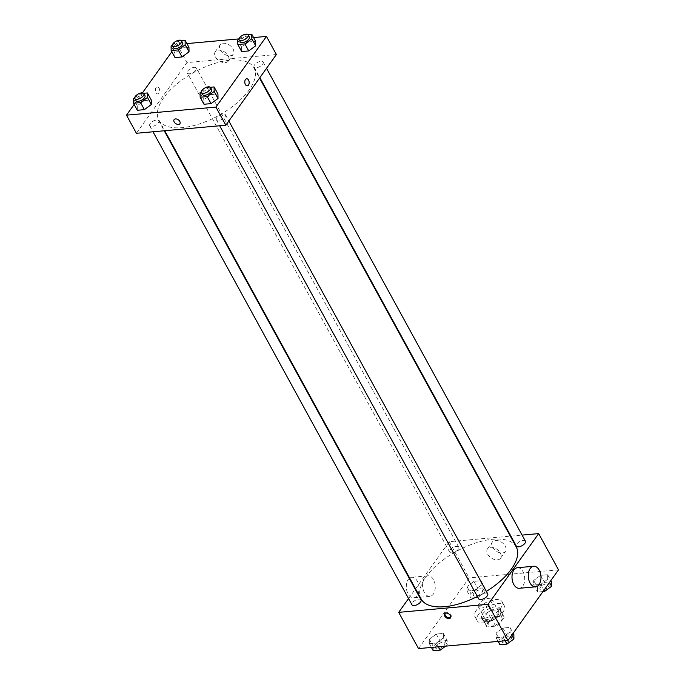 <?xml version="1.0" encoding="UTF-8"?>
<svg xmlns="http://www.w3.org/2000/svg" width="685" height="685" viewBox="0 0 685 685"><rect width="100%" height="100%" fill="white"/><g stroke="black" fill="none" stroke-linecap="round" stroke-linejoin="round"><path stroke-width="0.51" stroke-dasharray="3.42 2.57" d="M479.115 603.725A7.749 3.545 -28.7 0 0 478.421 606.893A7.749 3.545 -28.7 0 0 486.924 606.285A7.749 3.545 -28.7 0 0 492.01 599.461A7.749 3.545 -28.7 0 0 486.153 598.904A7.749 3.545 -28.7 0 0 479.115 603.725M489.039 621.843A7.749 3.545 -28.7 0 0 488.337 625.011A7.749 3.545 -28.7 0 0 496.839 624.403A7.749 3.545 -28.7 0 0 501.925 617.57A7.749 3.545 -28.7 0 0 496.068 617.022A7.749 3.545 -28.7 0 0 489.039 621.843M494.587 616.457L503.15 615.687A10.001 4.581 -28.7 0 1 503.903 616.491A10.001 4.581 -28.7 0 1 504.16 617.313L499.322 624.078A10.001 4.581 -28.7 0 1 495.675 626.124L487.121 626.903A10.001 4.581 -28.7 0 1 486.367 626.09A10.001 4.581 -28.7 0 1 486.11 625.268L490.948 618.504A10.001 4.581 -28.7 0 1 494.587 616.457L491.282 610.421L499.844 609.65L503.15 615.687M495.675 626.124L492.369 620.088L483.815 620.858L487.121 626.903M486.11 625.268L482.805 619.231L487.643 612.467L490.948 618.504M482.805 619.231A10.001 4.581 -28.7 0 0 483.062 620.053A10.001 4.581 -28.7 0 0 483.815 620.858M492.369 620.088A10.001 4.581 -28.7 0 0 496.017 618.041L499.322 624.078M499.844 609.65A10.001 4.581 -28.7 0 1 500.598 610.455A10.001 4.581 -28.7 0 1 500.855 611.277L496.017 618.041M491.282 610.421A10.001 4.581 -28.7 0 0 487.643 612.467M487.232 621.68A10.326 4.735 151.3 0 1 482.771 620.216A10.326 4.735 151.3 0 1 489.552 611.106A10.326 4.735 151.3 0 1 500.889 610.292A10.326 4.735 151.3 0 1 497.49 617.116A10.326 4.735 151.3 0 1 487.232 621.68M486.127 619.668A10.326 4.735 -28.7 0 0 496.385 615.096A10.326 4.735 -28.7 0 0 499.785 608.28A10.326 4.735 -28.7 0 0 491.976 607.544A10.326 4.735 -28.7 0 0 482.6 613.974A10.326 4.735 -28.7 0 0 481.666 618.204A10.326 4.735 -28.7 0 0 486.127 619.668M500.855 611.277L504.16 617.313M478.532 614.342A15.49 7.098 -28.7 0 0 477.137 620.678A15.49 7.098 -28.7 0 0 494.133 619.471A15.49 7.098 -28.7 0 0 504.314 605.805A15.49 7.098 -28.7 0 0 492.601 604.701A15.49 7.098 -28.7 0 0 478.532 614.342M476.323 610.318A15.49 7.098 -28.7 0 0 474.936 616.654A15.49 7.098 -28.7 0 0 491.933 615.438A15.49 7.098 -28.7 0 0 502.114 601.772A15.49 7.098 -28.7 0 0 490.4 600.676A15.49 7.098 -28.7 0 0 476.323 610.318M510.06 631.913L503.09 637.05L496.051 637.684L495.974 633.188L502.944 628.051L509.983 627.417L510.06 631.913L503.09 637.05L496.051 637.684L495.974 633.188L502.944 628.051L509.983 627.417L510.06 631.913L511.815 635.132M547.743 579.227L540.773 584.365L533.735 584.999L533.658 580.495L540.628 575.357L547.666 574.724L547.743 579.227L540.773 584.365L533.735 584.999L533.658 580.495L540.628 575.357L547.666 574.724L547.743 579.227L549.498 582.447M418.526 648.592L469.079 577.909L558.515 569.843M443.383 637.932L436.422 643.069L429.375 643.703L429.307 639.199L436.268 634.07L443.315 633.428L443.383 637.932L436.422 643.069L429.375 643.703L429.307 639.199L436.268 634.07L443.315 633.428L443.383 637.932L447.245 644.979L445.661 646.143M481.067 585.247L474.106 590.384L467.059 591.018L466.99 586.514L473.951 581.377L480.998 580.743L481.067 585.247L474.106 590.384L467.059 591.018L466.99 586.514L473.951 581.377L480.998 580.743L481.067 585.247L484.929 592.285L477.959 597.423L470.92 598.065L470.843 593.561L477.813 588.424L484.852 587.79L484.929 592.285M516.242 546.947A54.218 24.84 -28.7 0 0 475.253 543.085A54.218 24.84 -28.7 0 0 426.001 576.838A54.218 24.84 -28.7 0 0 421.129 599.015M477.376 596.481A54.218 24.84 -28.7 0 0 486.376 591.403M415.538 588.809L449.24 541.681L510.342 536.167M510.864 536.115L522.081 535.105M408.56 598.562L415.23 589.237M525.395 541.15A5.163 2.363 -28.7 0 0 521.49 540.782A5.163 2.363 -28.7 0 0 516.798 543.993A5.163 2.363 -28.7 0 0 516.336 546.108M487.711 593.835A5.163 2.363 -28.7 0 0 483.807 593.467A5.163 2.363 -28.7 0 0 479.115 596.686A5.163 2.363 -28.7 0 0 478.652 598.801M421.035 599.854A5.163 2.363 -28.7 0 0 417.131 599.486A5.163 2.363 -28.7 0 0 412.447 602.706A5.163 2.363 -28.7 0 0 411.976 604.812M458.256 549.276A5.163 2.363 151.3 0 1 453.564 552.495A5.163 2.363 151.3 0 1 449.66 552.127A5.163 2.363 151.3 0 1 453.059 547.572A5.163 2.363 151.3 0 1 458.719 547.169A5.163 2.363 151.3 0 1 458.256 549.276M449.24 541.681L469.079 577.909M492.592 547.272A8.04 5.18 -144.4 0 0 499.151 552.564A8.04 5.18 -144.4 0 0 505.462 551.374A8.04 5.18 -144.4 0 0 501.934 542.486A8.04 5.18 -144.4 0 0 492.378 542.023A8.04 5.18 -144.4 0 0 492.592 547.272M517.432 567.719A10.326 6.328 -95.2 0 1 524.085 574.33A10.326 6.328 -95.2 0 1 522.766 586.06A10.326 6.328 -95.2 0 1 519.29 588.287M424.52 578.02A10.326 6.328 84.8 0 0 423.21 589.751A10.326 6.328 84.8 0 0 429.855 596.361A10.326 6.328 84.8 0 0 435.223 585.504A10.326 6.328 84.8 0 0 427.997 575.794A10.326 6.328 84.8 0 0 424.52 578.02M409.27 578.363A10.326 6.328 84.8 0 0 408.26 579.493A10.326 6.328 84.8 0 0 406.95 591.215A10.326 6.328 84.8 0 0 413.594 597.825A10.326 6.328 84.8 0 0 418.963 586.976A10.326 6.328 84.8 0 0 411.736 577.258A10.326 6.328 84.8 0 0 409.656 578.063M487.686 554.131A8.04 5.18 -144.4 0 0 494.245 559.422A8.04 5.18 -144.4 0 0 500.547 558.241A8.04 5.18 -144.4 0 0 497.027 549.353A8.04 5.18 -144.4 0 0 487.472 548.882A8.04 5.18 -144.4 0 0 487.686 554.131M445.01 613.452A3.553 2.286 35.6 0 1 445.233 612.998A3.553 2.286 35.6 0 1 449.454 613.203A3.553 2.286 35.6 0 1 451.013 617.125A3.553 2.286 35.6 0 1 450.653 617.485M163.715 97.749A54.218 24.84 -28.7 0 0 158.834 119.935A54.218 24.84 -28.7 0 0 218.327 115.697A54.218 24.84 -28.7 0 0 253.955 67.866A54.218 24.84 -28.7 0 0 212.966 64.005A54.218 24.84 -28.7 0 0 163.715 97.749M195.97 70.195A5.163 2.363 151.3 0 1 191.278 73.415A5.163 2.363 151.3 0 1 187.373 73.047A5.163 2.363 151.3 0 1 190.764 68.491A5.163 2.363 151.3 0 1 196.432 68.089A5.163 2.363 151.3 0 1 195.97 70.195M216.828 117.606A5.163 2.363 -28.7 0 0 216.357 119.721A5.163 2.363 -28.7 0 0 222.026 119.31A5.163 2.363 -28.7 0 0 225.416 114.755A5.163 2.363 -28.7 0 0 221.512 114.386A5.163 2.363 -28.7 0 0 216.828 117.606M150.152 123.625A5.163 2.363 -28.7 0 0 149.69 125.732A5.163 2.363 -28.7 0 0 155.358 125.329A5.163 2.363 -28.7 0 0 158.749 120.774A5.163 2.363 -28.7 0 0 154.844 120.406A5.163 2.363 -28.7 0 0 150.152 123.625M254.512 64.912A5.163 2.363 -28.7 0 0 254.041 67.027A5.163 2.363 -28.7 0 0 259.709 66.625A5.163 2.363 -28.7 0 0 263.1 62.07A5.163 2.363 -28.7 0 0 259.195 61.701A5.163 2.363 -28.7 0 0 254.512 64.912M136.401 133.275L186.954 62.6L276.389 54.526M241.685 51.572L241.617 47.068L248.578 41.931L255.625 41.297L248.578 41.931L241.617 47.068L241.685 51.572M137.334 110.276L137.257 105.773L144.227 100.635L151.265 100.001L144.227 100.635L137.257 105.773L137.334 110.276M171.824 51.76L177.038 44.482L186.911 43.592M239.074 38.882L253.587 37.572M134.149 104.454L142.437 92.86M204.002 104.257L203.933 99.753L210.894 94.616L217.941 93.982L210.894 94.616L203.933 99.753L204.002 104.257M175.017 57.583L174.94 53.087L181.91 47.95L188.949 47.316L181.91 47.95L174.94 53.087L175.017 57.583M177.038 44.482L186.954 62.6M220.382 50.073A8.04 5.18 -144.4 0 0 226.949 55.365A8.04 5.18 -144.4 0 0 233.251 54.183A8.04 5.18 -144.4 0 0 229.723 45.296A8.04 5.18 -144.4 0 0 220.176 44.825A8.04 5.18 -144.4 0 0 220.382 50.073M156.034 87.62A3.553 2.175 84.8 0 0 155.581 91.653A3.553 2.175 84.8 0 0 157.867 93.922A3.553 2.175 84.8 0 0 159.708 90.197A3.553 2.175 84.8 0 0 157.225 86.858A3.553 2.175 84.8 0 0 156.034 87.62A3.553 2.175 84.8 0 0 155.581 91.653A3.553 2.175 84.8 0 0 157.867 93.922A3.553 2.175 84.8 0 0 159.716 90.197A3.553 2.175 84.8 0 0 157.225 86.849A3.553 2.175 84.8 0 0 156.034 87.62M247.302 85.856L247.302 85.856A3.553 2.175 -95.2 0 1 244.81 82.517A3.553 2.175 -95.2 0 1 246.66 78.784L246.66 78.784M215.475 56.941A8.04 5.18 -144.4 0 0 222.043 62.224A8.04 5.18 -144.4 0 0 228.345 61.042A8.04 5.18 -144.4 0 0 224.817 52.154A8.04 5.18 -144.4 0 0 215.261 51.692A8.04 5.18 -144.4 0 0 215.475 56.941M174.101 119.627L174.101 119.627A3.553 2.286 35.6 0 1 178.323 119.832A3.553 2.286 35.6 0 1 179.881 123.754L179.872 123.762M172.372 45.09L178.049 40.903L181.311 40.612M182.655 42.924A5.163 2.363 -28.7 0 0 178.751 42.556A5.163 2.363 -28.7 0 0 174.058 45.767A5.163 2.363 -28.7 0 0 173.596 47.881M171.087 46.041L174.94 53.087M178.049 40.903L181.91 47.95M239.039 39.079L244.725 34.884L247.979 34.592M249.323 36.904A5.163 2.363 -28.7 0 0 245.418 36.536A5.163 2.363 -28.7 0 0 240.735 39.756A5.163 2.363 -28.7 0 0 240.264 41.871M237.755 40.021L241.617 47.068M244.725 34.884L248.578 41.931M134.688 97.784L140.374 93.588L143.627 93.297M144.972 95.609A5.163 2.363 -28.7 0 0 141.067 95.249A5.163 2.363 -28.7 0 0 136.375 98.46A5.163 2.363 -28.7 0 0 135.913 100.575M133.404 98.726L137.257 105.773M140.374 93.588L144.227 100.635M201.356 91.764L207.041 87.577L210.295 87.278M211.648 89.598A5.163 2.363 -28.7 0 0 207.743 89.23A5.163 2.363 -28.7 0 0 203.051 92.441A5.163 2.363 -28.7 0 0 202.589 94.556M200.071 92.715L203.933 99.753M207.041 87.577L210.894 94.616M473.823 593.287A5.163 2.363 -28.7 0 0 473.352 595.402A5.163 2.363 -28.7 0 0 479.021 595A5.163 2.363 -28.7 0 0 482.411 590.444A5.163 2.363 -28.7 0 0 478.507 590.076A5.163 2.363 -28.7 0 0 473.823 593.287M474.106 590.384L477.959 597.423M467.059 591.018L470.92 598.065M466.99 586.514L470.843 593.561M473.951 581.377L477.813 588.424M480.998 580.743L484.852 587.79M473.832 593.304A5.163 2.363 -28.7 0 0 473.369 595.419A5.163 2.363 -28.7 0 0 479.029 595.017A5.163 2.363 -28.7 0 0 482.42 590.461A5.163 2.363 -28.7 0 0 478.524 590.093A5.163 2.363 -28.7 0 0 473.832 593.304M542.982 591.557L537.588 592.046L537.511 587.542L544.481 582.404L551.519 581.77M540.491 587.276A5.163 2.363 -28.7 0 0 540.028 589.391A5.163 2.363 -28.7 0 0 545.688 588.98A5.163 2.363 -28.7 0 0 549.087 584.425A5.163 2.363 -28.7 0 0 545.183 584.057A5.163 2.363 -28.7 0 0 540.491 587.276M540.773 584.365L543.958 590.187M533.735 584.999L537.588 592.046M533.658 580.495L537.511 587.542M540.628 575.357L544.481 582.404M547.666 574.724L550.851 580.546M540.499 587.293A5.163 2.363 -28.7 0 0 540.037 589.4A5.163 2.363 -28.7 0 0 545.705 588.997A5.163 2.363 -28.7 0 0 549.096 584.442A5.163 2.363 -28.7 0 0 545.192 584.074A5.163 2.363 -28.7 0 0 540.499 587.293M433.237 650.75L433.16 646.246L440.13 641.109L447.168 640.475L447.245 644.979M436.139 645.981A5.163 2.363 -28.7 0 0 435.677 648.096A5.163 2.363 -28.7 0 0 441.337 647.685A5.163 2.363 -28.7 0 0 444.736 643.129A5.163 2.363 -28.7 0 0 440.832 642.77A5.163 2.363 -28.7 0 0 436.139 645.981A5.163 2.363 -28.7 0 0 435.686 648.113A5.163 2.363 -28.7 0 0 441.346 647.702A5.163 2.363 -28.7 0 0 444.745 643.146A5.163 2.363 -28.7 0 0 440.84 642.778A5.163 2.363 -28.7 0 0 436.148 645.998M436.422 643.069L438.46 646.794M429.375 643.703L431.413 647.428M429.307 639.199L433.16 646.246M436.268 634.07L440.13 641.109M443.315 633.428L447.168 640.475M499.904 644.731L499.836 640.235L506.797 635.098L513.844 634.456M502.807 639.961A5.163 2.363 -28.7 0 0 502.345 642.076A5.163 2.363 -28.7 0 0 508.013 641.674A5.163 2.363 -28.7 0 0 511.404 637.119A5.163 2.363 -28.7 0 0 507.499 636.75A5.163 2.363 -28.7 0 0 502.807 639.961M503.09 637.05L505.128 640.775M496.051 637.684L498.089 641.408M495.974 633.188L499.836 640.235M502.944 628.051L506.797 635.098M509.983 627.417L513.176 633.24M502.816 639.978A5.163 2.363 -28.7 0 0 502.353 642.093A5.163 2.363 -28.7 0 0 508.022 641.691A5.163 2.363 -28.7 0 0 511.412 637.136A5.163 2.363 -28.7 0 0 507.508 636.767A5.163 2.363 -28.7 0 0 502.816 639.978M501.925 617.57L492.01 599.461M488.337 625.011L478.421 606.893M481.666 618.204L482.771 620.216M499.785 608.28L500.889 610.292M500.598 610.455L503.903 616.491M483.062 620.053L486.367 626.09M474.936 616.654L477.137 620.678M502.114 601.772L504.314 605.805M427.997 575.794L411.736 577.258M429.855 596.361L413.594 597.825M500.547 558.241L505.462 551.374M487.472 548.882L492.378 542.023M445.233 612.998L444.651 613.803M451.013 617.125L450.43 617.938M158.834 119.935L164.743 130.724M253.955 67.866L259.546 78.073M458.719 547.169L196.432 68.089M449.66 552.127L187.373 73.047M216.357 119.721L219.671 125.766M225.416 114.755L228.841 121.005M149.69 125.732L153.003 131.777M158.749 120.774L164.22 130.766M254.041 67.027L259.855 77.645M263.1 62.07L266.525 68.32M228.345 61.042L233.251 54.183M215.261 51.692L220.176 44.825"/><path stroke-width="1.03" d="M522.081 535.105L538.675 533.606L558.515 569.843L507.962 640.518L418.526 648.592L398.696 612.356L408.56 598.562M538.675 533.606L488.131 604.29L507.962 640.518M488.131 604.29L398.696 612.356M444.745 616.123A3.553 2.286 35.6 0 1 444.651 613.803A3.553 2.286 35.6 0 1 448.872 614.008A3.553 2.286 35.6 0 1 450.43 617.938A3.553 2.286 35.6 0 1 447.647 618.461A3.553 2.286 35.6 0 1 444.745 616.123M164.743 130.724L421.129 599.015A54.218 24.84 -28.7 0 0 477.376 596.481M486.376 591.403A54.218 24.84 -28.7 0 0 516.242 546.947L259.546 78.073M510.342 536.167L510.864 536.115M415.23 589.237L415.538 588.809M259.855 77.645L516.336 546.108A5.163 2.363 -28.7 0 0 521.996 545.705A5.163 2.363 -28.7 0 0 525.395 541.15L266.525 68.32M219.671 125.766L478.652 598.801A5.163 2.363 -28.7 0 0 484.312 598.39A5.163 2.363 -28.7 0 0 487.711 593.835L228.841 121.005M153.003 131.777L411.976 604.812A5.163 2.363 -28.7 0 0 417.644 604.41A5.163 2.363 -28.7 0 0 421.035 599.854L164.22 130.766M535.55 586.822L519.29 588.287A10.326 6.328 -95.2 0 1 512.063 578.577A10.326 6.328 -95.2 0 1 517.432 567.719L533.692 566.255A10.326 6.328 -95.2 0 1 540.345 572.865A10.326 6.328 -95.2 0 1 539.035 584.588A10.326 6.328 -95.2 0 1 535.55 586.822A10.326 6.328 -95.2 0 1 528.323 577.104A10.326 6.328 -95.2 0 1 533.692 566.255M450.653 617.485A3.553 2.286 35.6 0 1 445.327 615.31A3.553 2.286 35.6 0 1 445.01 613.452M253.587 37.572L266.474 36.408L276.389 54.526L225.836 125.209L136.401 133.275L126.485 115.157L134.149 104.454M266.474 36.408L215.921 107.091L225.836 125.209M215.921 107.091L126.485 115.157M179.881 123.754A3.553 2.286 35.6 0 1 177.09 124.276A3.553 2.286 35.6 0 1 174.195 121.947A3.553 2.286 35.6 0 1 174.101 119.627A3.553 2.286 35.6 0 1 178.323 119.832A3.553 2.286 35.6 0 1 179.872 123.762A3.553 2.286 35.6 0 1 177.09 124.285A3.553 2.286 35.6 0 1 174.195 121.947A3.553 2.286 35.6 0 1 174.101 119.627M247.979 34.592L251.763 34.25L255.625 41.297L255.693 45.801L248.732 50.93L241.685 51.572L248.732 50.93L255.693 45.801L251.84 38.754L244.87 43.891L237.832 44.525L237.755 40.021L239.039 39.079M143.627 93.297L147.412 92.954L151.265 100.001L151.342 104.505L144.372 109.643L137.334 110.276L144.372 109.643L151.342 104.505L147.489 97.458L140.519 102.596L133.481 103.23L133.404 98.726L134.688 97.784M186.911 43.592L239.074 38.882M142.437 92.86L171.824 51.76M210.295 87.278L214.08 86.935L217.941 93.982L218.01 98.486L211.048 103.623L204.002 104.257L211.048 103.623L218.01 98.486L214.157 91.439L207.187 96.576L200.148 97.21L200.071 92.715L201.356 91.764M181.311 40.612L185.096 40.269L188.949 47.316L189.026 51.812L182.056 56.949L175.017 57.583L182.056 56.949L189.026 51.812L185.164 44.765L178.203 49.902L171.156 50.544L171.087 46.041L172.372 45.09M246.66 78.784A3.553 2.175 -95.2 0 1 248.946 81.053A3.553 2.175 -95.2 0 1 248.492 85.086A3.553 2.175 -95.2 0 1 247.302 85.856A3.553 2.175 -95.2 0 1 244.819 82.517A3.553 2.175 -95.2 0 1 246.66 78.784A3.553 2.175 -95.2 0 1 248.946 81.053A3.553 2.175 -95.2 0 1 248.501 85.086A3.553 2.175 -95.2 0 1 247.302 85.856M185.096 40.269L185.164 44.765M172.492 45.869L173.596 47.881A5.163 2.363 -28.7 0 0 179.264 47.479A5.163 2.363 -28.7 0 0 182.655 42.924L181.551 40.912A5.163 2.363 -28.7 0 0 177.646 40.543A5.163 2.363 -28.7 0 0 172.962 43.754A5.163 2.363 -28.7 0 0 172.492 45.869A5.163 2.363 -28.7 0 0 178.16 45.467A5.163 2.363 -28.7 0 0 181.551 40.912M178.203 49.902L182.056 56.949M171.156 50.544L175.017 57.583M188.949 47.316L189.026 51.812M251.763 34.25L251.84 38.754M239.168 39.85L240.264 41.871A5.163 2.363 -28.7 0 0 245.932 41.46A5.163 2.363 -28.7 0 0 249.323 36.904L248.227 34.892A5.163 2.363 -28.7 0 0 244.322 34.524A5.163 2.363 -28.7 0 0 239.63 37.743A5.163 2.363 -28.7 0 0 239.168 39.85A5.163 2.363 -28.7 0 0 244.828 39.447A5.163 2.363 -28.7 0 0 248.227 34.892M244.87 43.891L248.732 50.93M237.832 44.525L241.685 51.572M255.625 41.297L255.693 45.801M147.412 92.954L147.489 97.458M134.817 98.563L135.913 100.575A5.163 2.363 -28.7 0 0 141.581 100.164A5.163 2.363 -28.7 0 0 144.972 95.609L143.867 93.597A5.163 2.363 -28.7 0 0 139.971 93.228A5.163 2.363 -28.7 0 0 135.279 96.448A5.163 2.363 -28.7 0 0 134.817 98.563A5.163 2.363 -28.7 0 0 140.476 98.152A5.163 2.363 -28.7 0 0 143.867 93.597M140.519 102.596L144.372 109.643M133.481 103.23L137.334 110.276M151.265 100.001L151.342 104.505M214.08 86.935L214.157 91.439M201.484 92.543L202.589 94.556A5.163 2.363 -28.7 0 0 208.249 94.153A5.163 2.363 -28.7 0 0 211.648 89.598L210.543 87.586A5.163 2.363 -28.7 0 0 206.639 87.218A5.163 2.363 -28.7 0 0 201.947 90.429A5.163 2.363 -28.7 0 0 201.484 92.543A5.163 2.363 -28.7 0 0 207.153 92.141A5.163 2.363 -28.7 0 0 210.543 87.586M207.187 96.576L211.048 103.623M200.148 97.21L204.002 104.257M217.941 93.982L218.01 98.486M550.851 580.546L551.519 581.77L551.596 586.274L544.626 591.412L542.982 591.557M549.498 582.447L551.596 586.274M543.958 590.187L544.626 591.412M445.661 646.143L440.275 650.116L433.237 650.75L431.413 647.428M438.46 646.794L440.275 650.116M513.176 633.24L513.844 634.456L513.913 638.959L506.951 644.097L499.904 644.731L498.089 641.408M511.815 635.132L513.913 638.959M505.128 640.775L506.951 644.097"/></g></svg>

